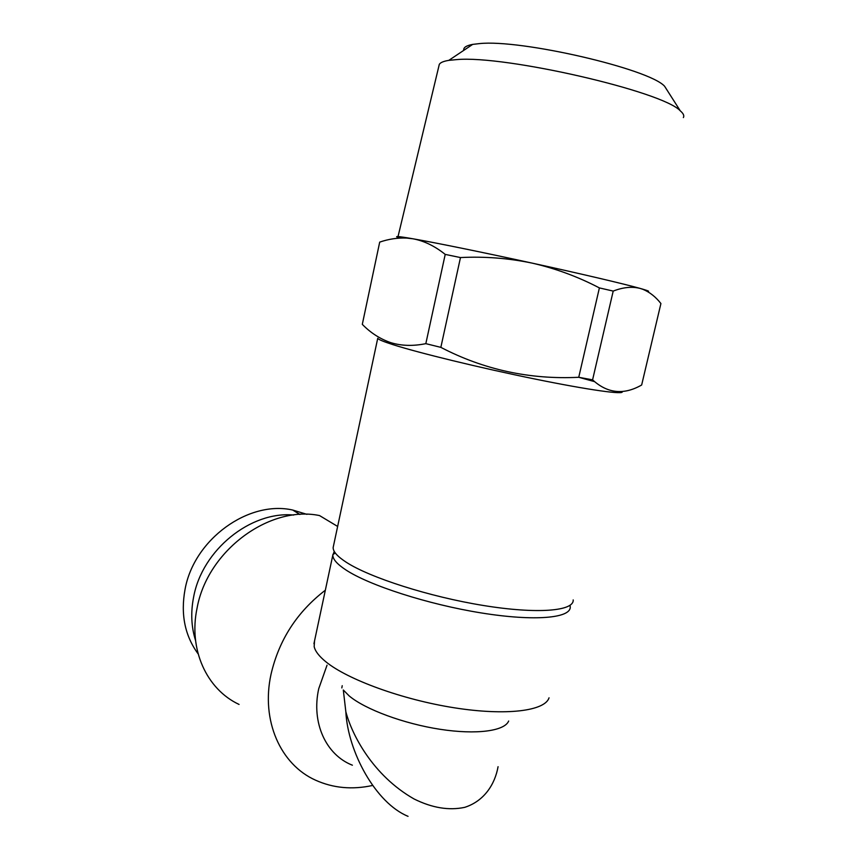 <?xml version="1.0" encoding="UTF-8"?>
<svg xmlns="http://www.w3.org/2000/svg" width="867" height="867" viewBox="0 0 867 867"><rect width="100%" height="100%" fill="white"/><g stroke="black" fill="none" stroke-linecap="round" stroke-linejoin="round"><path stroke-width="1.3" d="M333.578 545.506L333.134 547.597C333.112 551.64 337.436 556.484 346.106 562.152C369.635 577.552 429.328 596.756 483.342 605.48C537.464 614.302 574.138 611.083 573.185 599.931M594.643 381.653L578.744 377.286L599.39 287.909C578.029 276.746 555.628 268.488 532.175 263.124C580.836 273.744 624.294 283.964 640.225 288.44L642.729 289.155C648.397 290.824 649.957 291.594 647.421 291.475M333.134 547.597L377.73 338.303C378.326 339.474 383.344 341.565 392.773 344.589C418.338 352.793 480.22 367.879 534.82 378.998C589.517 390.161 624.977 395.016 622.138 391.591M362.363 324.085L362.308 324.356C370.61 332.874 380.104 338.975 390.811 342.66C401.475 345.911 413.158 346.236 425.827 343.657L445.215 254.399C434.811 246.065 424.093 240.874 413.06 238.804C435.332 242.673 483.58 252.492 532.175 263.124C508.55 258.182 484.653 256.329 460.475 257.564L440.848 347.364C483.884 369.732 529.856 379.703 578.744 377.286L592.584 379.854C607.474 393.499 623.828 395.211 641.656 385.002L660.914 303.537C655.723 296.882 649.719 292.146 642.913 289.329L640.225 288.44C632.13 286.348 623.135 287.226 613.207 291.084L592.584 379.854M463.758 50.362C463.238 47.587 466.218 45.604 472.688 44.39L479.505 43.599C520.753 39.102 649.036 68.796 664.588 86.234L667.785 91.241M438.886 66.087L439.298 64.375C440.371 62.554 443.546 61.221 448.803 60.365L456.768 59.595C505.103 55.109 662.984 91.501 680.27 110.835C683.413 113.523 684.442 115.777 683.359 117.587M306.929 514.359L292.721 510.045C248.796 499.999 193.915 539.176 185.018 589.538C180.52 614.367 184.888 635.814 198.12 653.859M293.707 515.041C250.845 510.923 202.174 549.754 193.612 597.092C190.61 612.395 191.271 626.884 195.574 640.561M337.642 526.442L319.533 515.572C269.67 505.071 207.365 550.491 197.047 608.233C188.323 649.405 206.649 689.33 239.064 704.438M327.043 665.173L318.753 688.626C311.112 722.634 325.916 754.886 352.392 765.203M325.331 590.221C297.078 611.918 278.968 639.944 271.013 674.32C260.859 720.629 280.475 764.564 315.621 780.213C333.231 788.125 352.208 789.88 372.561 785.469M334.261 551.39L332.83 555.075C332.776 559.172 337.046 564.07 345.64 569.771C368.887 585.268 427.875 604.386 481.283 612.936C534.787 621.585 571.125 618.138 570.248 606.835L570.031 605.339M408.054 816.335C375.649 803.091 347.884 751.765 345.835 711.699L343.31 690.002L349.249 695.984C365.278 709.39 403.708 723.717 440.1 729.299C476.525 734.934 504.681 731.022 508.658 721.03M314.515 640.973L314.168 646.609C315.176 651.204 319.089 656.276 325.894 661.814C347.602 679.598 402.494 699.691 454.395 707.808C506.361 716.012 545.04 710.962 549.039 697.816M342.216 685.689L341.836 687.943M345.835 711.699C351.709 734.23 372.474 775.282 414.068 798.973C432.113 807.925 448.998 810.71 464.745 807.34C484.144 801.108 494.949 784.332 498.07 766.699M399.806 238.067C393.802 236.138 396.306 236.062 407.317 237.829L413.06 238.804L406.677 238.067C397.552 237.71 388.557 239.054 379.703 242.121L362.308 324.356M642.891 289.307L647.27 290.911M599.39 287.909L613.207 291.084M425.827 343.657L440.848 347.364M445.215 254.399L460.475 257.564M472.688 44.39L448.803 60.365M439.298 64.375L397.964 236.854M292.721 510.045L299.917 514.478M335.312 553.005L332.852 554.587M313.93 643.737L332.83 555.075M569.717 605.556L570.215 606.347M664.588 86.234L680.27 110.835M407.317 237.829L406.666 238.067"/></g></svg>

